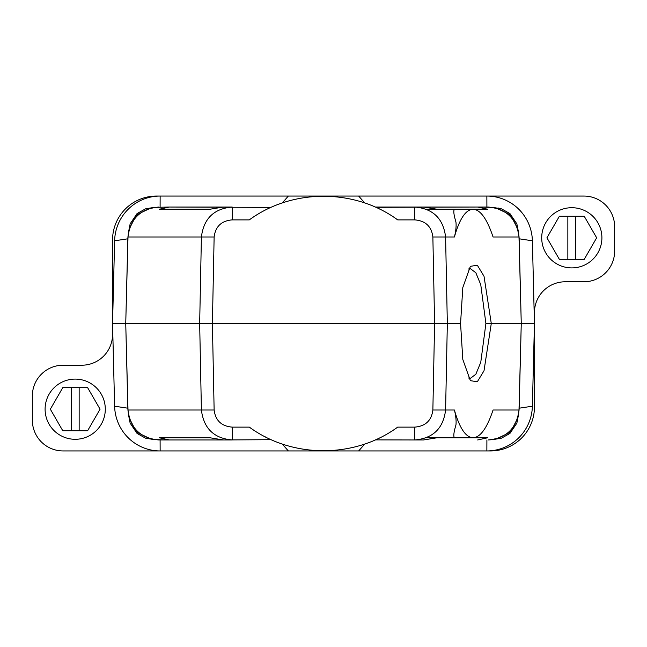<?xml version="1.0" encoding="UTF-8"?>
<svg xmlns="http://www.w3.org/2000/svg" width="647" height="647" viewBox="0 0 647 647"><rect width="100%" height="100%" fill="white"/><g stroke="black" fill="none" stroke-linecap="round" stroke-linejoin="round"><path stroke-width="0.97" d="M128.486 414.678L128.001 410.004C130.225 428.225 140.48 438.213 158.758 439.96L232.2 439.96L169.344 439.96L159.283 437.76L209.919 437.76L223.506 439.96L271.117 439.685M87.628 387.666L100.067 409.195L87.628 430.732L62.767 430.732L50.337 409.195L62.767 387.666L87.628 387.666M532.384 240.789L534.446 323.5L532.384 406.211A45.897 45.549 -91.1 0 1 486.859 450.943L490.499 450.943A43.947 43.947 0 0 0 534.446 407.003L534.446 312.55A30.765 30.765 0 0 1 565.211 281.785L583.885 281.785A30.765 30.765 0 0 0 614.65 251.028L614.65 226.814A30.765 30.765 0 0 0 583.885 196.057L486.859 196.057A45.897 45.549 -88.9 0 1 532.384 240.789L519.145 238.8L521.175 320.136M518.959 410.982A32.512 32.261 -91.1 0 0 519.145 408.2L521.175 326.864M209.919 209.24L159.283 209.24L209.919 209.24L223.506 207.04L232.2 207.04L232.2 219.883C221.468 220.773 215.443 226.482 214.133 236.996L212.394 323.5L125.736 323.5L128.001 410.004L201.403 410.004C203.684 428.411 213.955 438.399 232.2 439.96L232.2 427.117C221.468 426.227 215.443 420.518 214.133 410.004L212.394 323.5L447.336 323.5L445.597 410.004L454.412 410.004C459.54 428.16 465.751 437.412 473.038 437.76C480.341 437.412 487.013 428.16 493.063 410.004L518.999 410.004L521.264 323.5L491.283 323.5L484.013 370.763L477.332 381.77L470.369 380.662L462.799 359.433L460.567 323.5L447.336 323.5L445.597 236.996C443.316 218.589 433.045 208.601 414.8 207.04L414.8 219.883C425.532 220.773 431.557 226.482 432.867 236.996L454.412 236.996C459.54 218.84 465.751 209.588 473.038 209.24C480.341 209.588 487.013 218.84 493.063 236.996L518.999 236.996L521.264 323.5L534.446 323.5M125.825 320.136L127.855 238.8A32.512 32.261 -91.1 0 1 128.041 236.018M282.294 444.101L288.344 450.943L486.859 450.943L486.9 439.96M288.344 450.943L63.115 450.943A30.765 30.765 0 0 1 32.35 420.186L32.35 395.972A30.765 30.765 0 0 1 63.115 365.215L81.789 365.215A30.765 30.765 0 0 0 112.554 334.45L112.554 239.997A43.947 43.947 0 0 1 156.501 196.057L288.344 196.057L282.294 202.899M575.757 216.268L575.757 259.334L567.848 259.334L567.848 216.268L584.233 216.268L596.663 237.805L584.233 259.334L575.757 259.334M127.855 238.8L114.616 240.789L112.554 323.5L125.736 323.5L128.001 236.996L201.403 236.996C203.684 218.589 213.955 208.601 232.2 207.04L169.344 207.04L270.964 207.388M112.554 323.5L114.616 406.211A45.897 45.549 -88.9 0 0 160.141 450.943L160.1 439.96M128.041 410.982A32.512 32.261 -88.9 0 1 127.855 408.2L125.825 326.864M358.656 450.943L364.706 444.101M159.283 209.24L169.344 207.04L154.075 207.396M454.412 236.996C455.884 231.06 456.394 226.078 455.949 222.05C453.45 213.656 453.151 209.377 455.059 209.24L437.081 209.24L423.494 207.04L375.268 207.04L488.242 207.04C506.52 208.787 516.775 218.775 518.999 236.996L518.514 232.322M426.268 209.24L487.717 209.24L477.656 207.04L375.883 207.315M378.285 208.431L379.546 209.038M389.187 214.286L389.777 214.642M395.317 218.217L397.695 219.883C354.734 188.398 292.266 188.398 249.305 219.883L232.2 219.883M517.632 418.294L510.548 432.091L496.572 438.812M364.706 202.899L358.656 196.057L288.344 196.057M492.925 439.604L488.242 439.96C506.52 438.213 516.775 428.225 518.999 410.004L518.514 414.678M432.867 236.996L434.606 323.5L432.867 410.004L445.597 410.004C443.316 428.411 433.045 438.399 414.8 439.96L375.438 439.887M375.462 439.871L376.036 439.612M377.848 438.779L378.349 438.545M378.794 438.326L379.546 437.962M389.187 432.714L390.489 431.921M432.867 410.004C431.557 420.518 425.532 426.227 414.8 427.117L397.695 427.117C354.734 458.602 292.266 458.602 249.305 427.117L251.351 428.557M265.472 436.968L264.849 436.652M257.813 432.714L257.223 432.358M454.412 410.004C455.884 415.94 456.394 420.922 455.949 424.95C453.45 433.344 453.151 437.623 455.059 437.76L437.081 437.76L423.494 439.96L414.8 439.96L414.8 427.117M492.925 207.396L477.656 207.04M517.632 228.706L510.548 214.909L496.572 208.188M358.656 196.057L486.859 196.057L486.9 207.04M129.368 228.706L136.452 214.909L150.427 208.188M518.959 236.018A32.512 32.261 -88.9 0 1 519.145 238.8M128.486 232.322L128.001 236.996C130.225 218.775 140.48 208.787 158.758 207.04M129.368 418.294L136.452 432.091L150.427 438.812M468.468 377.969L470.288 378.43L475.844 374.241L480.761 362.32L485.897 323.5L491.283 323.5L484.013 276.237L477.332 265.23L470.369 266.338L462.799 287.567L460.567 323.5M426.268 437.76L487.717 437.76L477.656 439.96M257.813 214.286L256.511 215.079M169.344 439.96L154.075 439.604M468.468 269.031L470.288 268.57L475.844 272.759L480.761 284.68L485.897 323.5M79.152 387.666L79.152 430.732M159.283 437.76L209.919 437.76M567.848 259.334L559.372 259.334L546.933 237.805L559.372 216.268L567.848 216.268M114.616 240.789A45.897 45.549 -91.1 0 1 160.141 196.057L160.1 207.04M601.904 237.805A30.102 30.102 0 0 0 571.802 207.703A30.102 30.102 0 0 0 541.701 237.805A30.102 30.102 0 0 0 571.802 267.907A30.102 30.102 0 0 0 601.904 237.805M105.299 409.195A30.102 30.102 0 0 0 75.198 379.093A30.102 30.102 0 0 0 45.096 409.195A30.102 30.102 0 0 0 75.198 439.297A30.102 30.102 0 0 0 105.299 409.195M71.243 430.732L71.243 387.666M519.145 408.2L532.384 406.211M214.133 410.004L201.403 410.004L199.664 323.5L201.403 236.996L214.133 236.996M127.855 408.2L114.616 406.211M414.8 219.883L397.695 219.883M232.2 427.117L249.305 427.117M493.548 439.499L501.425 438.173L509.909 433.474L516.864 423.13L518.401 415.293M493.548 207.501L501.425 208.827L509.909 213.526L516.864 223.87L518.401 231.707L516.864 223.87L509.909 213.526L501.425 208.827L498.287 208.027M153.452 439.499L145.575 438.173L137.091 433.474L130.136 423.13L128.599 415.293M153.452 207.501L145.575 208.827L137.091 213.526L130.136 223.87L128.599 231.707"/></g></svg>
